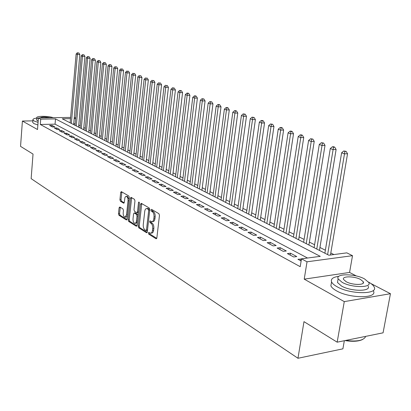 <?xml version="1.0" encoding="UTF-8"?>
<svg xmlns="http://www.w3.org/2000/svg" width="411" height="411" viewBox="0 0 411 411"><rect width="100%" height="100%" fill="white"/><g stroke="black" fill="none" stroke-linecap="round" stroke-linejoin="round"><path stroke-width="0.62" d="M148.34 232.955L148.72 234.116L156.01 238.729L156.853 237.928L159.468 215.364L158.908 213.689L151.525 209.348L150.945 209.939L151.33 211.095L152.27 211.655C153.58 212.687 154.166 214.455 154.022 216.962L153.812 218.832C153.524 220.733 152.835 221.683 151.751 221.693L150.087 220.866L149.64 221.488L150.02 222.644L150.96 223.219C152.26 224.272 152.841 226.045 152.702 228.537L152.486 230.396C152.204 232.266 151.531 233.201 150.467 233.207L148.782 232.343L148.34 232.955M149.481 232.749L149.845 234.003L156.75 238.365M152.106 209.687L152.46 211.002L153.406 211.557L152.27 211.655M150.786 221.257L151.145 222.541L152.085 223.116L150.96 223.219M119.827 206.99L119.092 207.791L118.476 213.725L118.964 215.282L126.269 219.906L127.025 219.114L129.316 197.573L128.807 195.996L121.266 191.598L120.68 192.476L119.93 199.705L120.423 201.262L123.706 203.214L124.292 202.34L124.913 197.624L125.499 196.669L126.269 196.386C127.518 196.864 128.104 198.318 128.037 200.743L126.531 214.907L124.975 217.198C123.721 216.705 123.125 215.246 123.192 212.821L123.439 210.483L122.94 208.911L119.827 206.99M307.526 258.026L55.064 124.163L40.309 124.466L40.725 119.159L38.423 117.926L70.61 117.407M337.169 342.178L344.274 301.617L390.45 293.706L383.067 332.828L337.169 342.178L303.976 321.649L297.97 358.274L31.138 178.636L33.029 154.084L20.55 146.367L22.405 121.045L37.519 129.527L38.423 117.926M356.409 275.997L349.571 272.436L304.217 279.151L344.274 301.617M304.217 279.151L307.027 261.797L301.469 258.822L320.256 256.351L55.495 118.907L40.725 119.159M40.309 124.466L300.215 266.677L301.469 258.822M138.117 226.112L138.641 227.735L146.475 232.693L147.287 231.891L149.794 209.656L149.255 208.012L141.327 203.353L140.526 204.19L138.117 226.112L139.231 226.009L139.75 227.632L147.184 232.323M136.195 226.189L128.633 221.401L128.124 219.813L130.431 198.23L131.037 197.342L134.448 199.309L134.962 200.907L134.007 209.754L134.52 211.357L136.868 212.739L137.48 211.86L138.492 202.597L138.928 201.971L139.416 203.142L136.976 225.392L136.195 226.189L136.673 226.142M32.844 120.86L22.405 121.045M301.433 259.074L297.939 259.269L301.124 260.99M287.387 253.587L293.68 256.978L296.773 256.577L290.469 253.197L287.387 253.587M277.132 248.059L283.246 251.357L286.323 250.977L280.194 247.689L277.132 248.059M267.16 242.69L273.11 245.891L276.166 245.531L270.207 242.336L267.16 242.69M257.466 237.466L263.251 240.584L266.287 240.235L260.492 237.132L257.466 237.466M248.033 232.385L253.664 235.416L256.68 235.087L251.039 232.066L248.033 232.385M238.853 227.437L244.334 230.386L247.33 230.078L241.843 227.134L238.853 227.437M229.919 222.623L235.251 225.495L238.231 225.197L232.883 222.33L229.919 222.623M221.21 217.933L226.41 220.728L229.369 220.445L224.159 217.655L221.21 217.933M212.734 213.36L217.794 216.088L220.733 215.821L215.662 213.098L212.734 213.36M204.467 208.906L209.399 211.567L212.323 211.311L207.375 208.66L204.467 208.906M196.407 204.565L201.215 207.159L204.118 206.913L199.299 204.329L196.407 204.565M188.546 200.332L193.242 202.859L196.124 202.628L191.418 200.106L188.546 200.332M180.881 196.201L185.459 198.667L188.32 198.446L183.732 195.985L180.881 196.201M173.401 192.168L177.865 194.573L180.712 194.367L176.232 191.968L173.401 192.168M166.095 188.233L170.457 190.581L173.283 190.385L168.911 188.043L166.095 188.233M158.965 184.39L163.224 186.686L166.029 186.496L161.759 184.21L158.965 184.39M151.998 180.64L156.159 182.88L158.944 182.7L154.777 180.465L151.998 180.64M145.196 176.971L149.26 179.16L152.029 178.99L147.955 176.807L145.196 176.971M138.548 173.391L142.519 175.528L145.268 175.369L141.286 173.237L138.548 173.391M132.049 169.887L135.928 171.978L138.661 171.829L134.767 169.743L132.049 169.887M125.694 166.465L129.486 168.51L132.203 168.366L128.396 166.327L125.694 166.465M119.478 163.116L123.187 165.114L125.884 164.981L122.159 162.982L119.478 163.116M113.4 159.838L117.027 161.795L119.709 161.667L116.066 159.715L113.4 159.838M107.451 156.632L111.001 158.548L113.662 158.43L110.097 156.519L107.451 156.632M101.63 153.498L105.108 155.373L107.749 155.26L104.26 153.39L101.63 153.498M95.927 150.426L99.334 152.26L101.959 152.157L98.542 150.323L95.927 150.426M90.348 147.421L93.682 149.219L96.292 149.116L92.948 147.323L90.348 147.421M84.887 144.477L88.149 146.234L90.739 146.141L87.466 144.384L84.887 144.477M79.534 141.59L82.729 143.316L85.303 143.228L82.092 141.507L79.534 141.59M74.288 138.764L77.422 140.454L79.975 140.372L76.831 138.687L74.288 138.764M69.151 135.995L72.223 137.654L74.761 137.577L71.678 135.923L69.151 135.995M64.111 133.282L67.121 134.906L69.644 134.834L66.623 133.215L64.111 133.282M59.174 130.621L62.123 132.214L64.63 132.147L61.671 130.559L59.174 130.621M54.334 128.011L57.227 129.573L59.713 129.511L56.81 127.955L54.334 128.011M54.894 126.927L52.048 125.401L49.582 125.453L52.423 126.984L54.894 126.927M333.902 254.558L330.809 252.986M325.368 250.222L319.943 247.468M314.585 244.751L309.375 242.105M304.099 239.428L299.1 236.89M293.901 234.249L289.103 231.814M283.98 229.215L279.377 226.877M274.327 224.314L269.904 222.068M264.925 219.541L260.677 217.383M255.77 214.896L251.686 212.821M246.847 210.365L242.927 208.377M238.154 205.952L234.383 204.041M229.677 201.647L226.055 199.813M221.411 197.455L217.928 195.687M213.345 193.36L210 191.66M205.474 189.363L202.258 187.729M197.794 185.464L194.701 183.897M190.293 181.657L187.318 180.146M182.967 177.937L180.11 176.489M175.81 174.305L173.062 172.908M168.813 170.755L166.172 169.414M161.975 167.282L159.437 165.993M155.291 163.886L152.851 162.648M148.751 160.567L146.408 159.381M142.355 157.326L140.105 156.18M136.098 154.146L133.935 153.046M129.974 151.037L127.893 149.979M123.978 147.996L121.98 146.979M118.111 145.016L116.19 144.04M112.362 142.098L110.518 141.158M106.732 139.237L104.959 138.337M101.214 136.437L99.513 135.573M95.804 133.693L94.17 132.861M90.507 131.001L88.94 130.205M85.308 128.366L83.808 127.6M80.217 125.781L78.773 125.047M75.172 123.752L73.728 123.783M297.97 358.274L342.897 348.836L344.336 340.714M74.293 117.382L75.675 118.07M70.502 118.656L62.292 118.794L328.836 255.226L346.822 252.857L352.504 255.683L307.027 261.797M349.571 272.436L352.504 255.683M390.45 293.706L370.958 283.564M75.634 118.568L74.186 118.594M55.064 124.163L55.495 118.907M301.037 258.863L300.734 260.78M290.469 253.197L290.171 255.087M280.194 247.689L279.906 249.559M270.207 242.336L269.929 244.18M260.492 237.132L260.225 238.95M251.039 232.066L250.782 233.864M241.843 227.134L241.591 228.912M232.883 222.33L232.641 224.087M224.159 217.655L223.923 219.392M215.662 213.098L215.431 214.814M207.375 208.66L207.154 210.355M199.299 204.329L199.083 206.009M191.418 200.106L191.213 201.765M183.732 195.985L183.532 197.629M176.232 191.968L176.036 193.591M168.911 188.043L168.721 189.646M161.759 184.21L161.574 185.798M154.777 180.465L154.598 182.037M147.955 176.807L147.78 178.364M141.286 173.237L141.117 174.773M134.767 169.743L134.603 171.264M128.396 166.327L128.237 167.832M122.159 162.982L122.005 164.477M116.066 159.715L115.912 161.194M110.097 156.519L109.953 157.983M104.26 153.39L104.117 154.839M98.542 150.323L98.404 151.762M92.948 147.323L92.814 148.746M87.466 144.384L87.332 145.797M82.092 141.507L81.969 142.905M76.831 138.687L76.708 140.069M71.678 135.923L71.555 137.295M66.623 133.215L66.505 134.572M61.671 130.559L61.552 131.905M56.81 127.955L56.697 129.29M52.048 125.401L51.935 126.722M150.94 233.16L151.592 233.094C152.661 233.088 153.334 232.153 153.616 230.288L152.486 230.396M152.085 223.116C153.39 224.17 153.971 225.937 153.832 228.429L153.616 230.288M152.214 221.652L152.882 221.591C153.966 221.58 154.654 220.63 154.942 218.734L153.812 218.832M153.406 211.557C154.716 212.59 155.301 214.357 155.158 216.859L154.942 218.734M141.769 203.615L139.231 226.009M145.926 230.509L146.496 229.949L148.69 210.458L148.309 209.312L146.768 208.536C145.689 208.552 145.011 209.507 144.729 211.398L143.254 224.647C143.12 227.098 143.686 228.845 144.955 229.898L145.926 230.509M147.051 230.401L147.467 230.294M149.779 209.795L149.434 209.22L148.309 209.312M147.457 208.48L149.434 209.22M136.878 225.814L129.732 221.303L128.633 221.401M131.654 197.665L129.229 219.715L129.732 221.303M136.997 212.728L138.399 212.395M133.02 218.888C132.948 221.365 133.565 222.854 134.87 223.358L135.784 222.942L136.385 221.621L137.033 215.991L136.514 214.378L134.166 212.985L133.565 213.859L133.02 218.888M135.224 223.327L135.979 223.255L137.346 222.038M138.101 215.128L137.623 214.285L136.514 214.378M135.152 212.903L137.623 214.285M125.298 217.167L126.069 217.1L127.353 216.001M129.131 199.289L127.369 196.304L127.061 196.33M121.887 191.922L121.024 199.623L121.512 201.179L124.189 202.798M120.279 207.272L119.565 213.633L120.053 215.189L126.932 219.536M330.47 255.01L347.542 153.719L344.5 153.868L341.618 152.794L324.875 253.197M327.613 254.599L344.901 151.407L346.113 151.346L343.745 150.981L344.901 151.407M341.618 152.794L343.745 150.981M346.113 151.346L347.542 153.719M362.718 339.414C358.803 341.418 352.9 341.803 345.004 340.58M345.749 340.426C356.496 341.813 363.067 340.647 365.456 336.933M338.87 276.31C333.049 277.106 330.608 278.951 331.559 281.854C332.263 283.467 334.102 285.095 337.082 286.744C350.378 294.559 378.67 294.61 374.149 286.96C373.383 285.337 371.534 283.718 368.595 282.11M331.41 282.737L330.881 285.83C331.579 287.453 333.419 289.103 336.388 290.762C349.658 298.643 377.92 298.653 373.419 290.926M368.148 286.174C371.344 291.671 351.112 291.63 341.52 286.046L337.488 282.501L337.873 280.281M342.158 282.352C351.775 287.895 372.022 287.962 368.816 282.516L364.495 278.884C354.78 273.521 335.227 273.428 338.119 278.838L342.158 282.352M360.586 279.49C354.339 276.017 341.659 275.961 343.555 279.449L346.19 281.725C352.402 285.275 365.369 285.321 363.334 281.818L360.586 279.49M36.774 118.065C34.062 118.435 32.772 119.046 32.916 119.894L34.092 120.998L38.079 122.386M32.752 122.041L32.721 122.457L33.892 123.572L37.874 124.97M38.166 121.26L36.636 119.837M53.286 117.685C47.835 115.845 35.921 115.892 36.795 117.782L38.346 118.892M50.055 117.736C44.897 116.796 41.598 116.852 40.165 117.895M319.455 250.422L336.111 149.481L333.09 149.619L330.285 148.577L314.107 247.684M316.768 249.045L333.491 147.2L334.703 147.148L333.578 146.732L332.371 146.784L333.491 147.2M330.285 148.577L332.371 146.784M334.703 147.148L336.111 149.481M308.908 245.023L325.009 145.366L322.003 145.494L319.28 144.482L303.637 242.326M306.226 243.651L322.414 143.11L323.616 143.064L321.325 142.709L322.414 143.11M319.28 144.482L321.325 142.709M323.616 143.064L325.009 145.366M298.648 239.772L314.22 141.369L311.23 141.487L308.584 140.5L293.454 237.111M295.971 238.401L311.23 141.487L311.651 139.144L312.843 139.098L310.588 138.754L311.651 139.144M308.584 140.5L310.588 138.754M312.843 139.098L314.22 141.369M288.661 234.66L303.734 137.485L300.76 137.587L298.186 136.632L283.549 232.045M285.999 233.299L300.76 137.587L301.186 135.281L302.373 135.245L301.34 134.865L300.153 134.9L301.186 135.281M298.186 136.632L300.153 134.9M302.373 135.245L303.734 137.485M278.946 229.687L293.531 133.703L290.577 133.796L288.075 132.866L273.906 227.108M276.295 228.331L290.577 133.796L291.009 131.53L292.19 131.494L291.188 131.124L290.007 131.16L291.009 131.53M288.075 132.866L290.007 131.16M292.19 131.494L293.531 133.703M269.488 224.848L283.611 130.025L280.667 130.112L278.237 129.203L264.52 222.305M266.842 223.492L280.667 130.112L281.109 127.878L282.28 127.847L281.304 127.487L280.132 127.518L281.109 127.878M278.237 129.203L280.132 127.518M282.28 127.847L283.611 130.025M260.276 220.132L273.952 126.449L271.029 126.521L268.66 125.643L255.375 217.625M257.64 218.78L271.029 126.521L271.471 124.322L272.637 124.297L270.52 123.973L271.471 124.322M268.66 125.643L270.52 123.973M272.637 124.297L273.952 126.449M251.301 215.539L264.545 122.966L261.643 123.028L259.336 122.17L246.466 213.062M248.67 214.193L261.643 123.028L262.09 120.865L263.251 120.839L262.326 120.495L261.165 120.521L262.09 120.865M259.336 122.17L261.165 120.521M263.251 120.839L264.545 122.966M242.552 211.059L255.39 119.57L252.503 119.627L250.253 118.789L237.784 208.618M239.937 209.718L252.503 119.627L252.955 117.495L254.106 117.469L252.051 117.161L252.955 117.495M250.253 118.789L252.051 117.161M254.106 117.469L255.39 119.57M234.018 206.692L246.466 116.262L243.6 116.313L241.406 115.496L229.317 204.288M231.414 205.361L243.6 116.313L244.052 114.212L245.197 114.191L243.173 113.888L244.052 114.212M241.406 115.496L243.173 113.888M245.197 114.191L246.466 116.262M225.701 202.433L237.769 113.04L234.917 113.082L232.785 112.29L221.061 200.059M223.106 201.107L234.917 113.082L235.38 111.011L236.52 110.996L235.662 110.677L234.522 110.693L235.38 111.011M232.785 112.29L234.522 110.693M236.52 110.996L237.769 113.04M217.589 198.282L229.292 109.901L226.456 109.937L224.375 109.162L213.006 195.939M215.004 196.956L226.456 109.937L226.918 107.893L228.054 107.877L227.216 107.569L226.086 107.584L226.918 107.893M224.375 109.162L226.086 107.584M228.054 107.877L229.292 109.901M209.667 194.228L221.026 106.834L218.21 106.865L216.176 106.11L205.146 191.916M207.098 192.913L218.21 106.865L218.673 104.846L219.798 104.841L218.986 104.538L217.861 104.548L218.673 104.846M216.176 106.11L217.861 104.548M219.798 104.841L221.026 106.834M201.935 190.272L212.96 103.849L210.16 103.87L208.177 103.13L197.475 187.986M199.376 188.962L210.16 103.87L210.627 101.882L211.747 101.871L209.831 101.589L210.627 101.882M208.177 103.13L209.831 101.589M211.747 101.871L212.96 103.849M194.388 186.409L205.084 100.931L202.304 100.947L200.373 100.227L189.985 184.154M191.839 185.104L202.304 100.947L202.777 98.984L203.887 98.979L202.001 98.702L202.777 98.984M200.373 100.227L202.001 98.702M203.887 98.979L205.084 100.931M187.015 182.633L197.403 98.085L194.639 98.095L192.754 97.392L182.664 180.408M184.477 181.333L194.639 98.095L195.112 96.159L196.217 96.159L195.461 95.876L194.357 95.881L195.112 96.159M192.754 97.392L194.357 95.881M196.217 96.159L197.403 98.085M179.812 178.944L189.903 95.306L187.154 95.306L185.315 94.622L175.518 176.745M177.29 177.655L187.154 95.306L187.632 93.4L188.726 93.4L187.986 93.127L186.892 93.127L187.632 93.4M185.315 94.622L186.892 93.127M188.726 93.4L189.903 95.306M172.774 175.343L182.571 92.588L179.848 92.588L178.045 91.915L168.531 173.17M170.262 174.059L179.848 92.588L180.321 90.703L181.415 90.708L179.602 90.435L180.321 90.703M178.045 91.915L179.602 90.435M181.415 90.708L182.571 92.588M165.895 171.824L175.415 89.937L172.707 89.932L170.945 89.274L161.703 169.676M163.393 170.544L172.707 89.932L173.185 88.072L174.269 88.072L172.476 87.81L173.185 88.072M170.945 89.274L172.476 87.81M174.269 88.072L175.415 89.937M159.165 168.376L168.423 87.343L165.731 87.332L164.01 86.695L155.024 166.26M156.678 167.107L165.731 87.332L166.208 85.498L167.282 85.503L166.208 85.498M164.01 86.695L165.52 85.241M167.282 85.503L168.423 87.343M152.584 165.011L161.585 84.81L158.908 84.794L157.228 84.168L148.494 162.915M150.113 163.742L158.908 84.794L159.386 82.981L160.46 82.991L159.386 82.981M157.228 84.168L158.713 82.734M160.46 82.991L161.585 84.81M146.152 161.718L154.896 82.334L152.24 82.313L150.596 81.702L142.103 159.648M143.691 160.454L152.24 82.313L152.722 80.525L153.786 80.53L152.722 80.525M150.596 81.702L152.06 80.279M153.786 80.53L154.896 82.334M139.853 158.492L148.361 79.914L145.72 79.888L144.112 79.287L135.851 156.447M137.402 157.238L145.72 79.888L146.203 78.116L147.256 78.131L146.203 78.116M144.112 79.287L145.556 77.879M147.256 78.131L148.361 79.914M133.688 155.337L141.965 77.54L139.339 77.515L137.767 76.929L129.737 153.313M131.253 154.089L139.339 77.515L139.822 75.768L140.87 75.778L139.822 75.768M137.767 76.929L139.195 75.532M140.87 75.778L141.965 77.54M127.657 152.25L135.707 75.223L133.102 75.187L131.561 74.617L123.747 150.251M125.232 151.012L133.102 75.187L133.585 73.466L134.623 73.477L133.585 73.466M131.561 74.617L132.969 73.235M134.623 73.477L135.707 75.223M121.748 149.229L129.583 72.953L126.994 72.917L125.489 72.357L117.885 147.246M119.339 147.991L126.994 72.917L127.477 71.211L128.509 71.226L127.477 71.211M125.489 72.357L126.871 70.99M128.509 71.226L129.583 72.953M115.964 146.265L123.588 70.733L121.014 70.692L119.539 70.142L112.141 144.307M113.564 145.037L121.014 70.692L121.497 69.007L122.529 69.022L121.497 69.007M119.539 70.142L120.906 68.786M122.529 69.022L123.588 70.733M110.297 143.367L117.721 68.56L115.162 68.514L113.719 67.974L106.516 141.43M107.908 142.144L115.162 68.514L115.645 66.849L116.667 66.865L115.645 66.849M113.719 67.974L115.065 66.633M116.667 66.865L117.721 68.56M104.743 140.526L111.972 66.428L109.429 66.382L108.016 65.852L101.003 138.61M102.37 139.308L109.429 66.382L109.912 64.733L110.929 64.753L109.912 64.733M108.016 65.852L109.347 64.522M110.929 64.753L111.972 66.428M99.303 137.736L106.341 64.342L103.813 64.291L102.431 63.777L95.604 135.846M96.939 136.529L103.813 64.291L104.296 62.662L105.308 62.683L104.296 62.662M102.431 63.777L103.742 62.457M105.308 62.683L106.341 64.342M93.97 135.008L100.823 62.297L98.316 62.246L96.955 61.737L90.307 133.133M91.622 133.806L98.316 62.246L98.799 60.633L99.801 60.658L98.799 60.633M96.955 61.737L98.255 60.432M99.801 60.658L100.823 62.297M88.74 132.332L95.419 60.294L92.922 60.237L91.591 59.744L85.118 130.477M86.408 131.135L92.922 60.237L93.405 58.645L94.402 58.67L93.405 58.645M91.591 59.744L92.876 58.449M94.402 58.67L95.419 60.294M83.613 129.706L90.117 58.331L87.641 58.27L86.336 57.787L80.027 127.872M81.291 128.52L87.641 58.27L88.124 56.697L89.115 56.723L88.124 56.697M86.336 57.787L87.6 56.502M89.115 56.723L90.117 58.331M78.588 127.133L84.923 56.405L82.462 56.343L81.183 55.87L75.038 125.319M76.276 125.951L82.462 56.343L82.945 54.786L83.926 54.812L82.945 54.786M81.183 55.87L82.431 54.596M83.926 54.812L84.923 56.405M73.656 124.61L79.832 54.519L77.386 54.452L76.133 53.985L70.142 122.812M71.355 123.434L77.386 54.452L77.864 52.911L78.845 52.942L77.864 52.911M76.133 53.985L77.366 52.726M78.845 52.942L79.832 54.519M149.845 234.003L148.72 234.116M152.46 211.002L151.33 211.095M151.145 222.541L150.02 222.644M153.832 228.429L152.702 228.537M155.158 216.859L154.022 216.962M156.55 238.678L156.01 238.729M141.646 204.103L140.526 204.19M146.984 232.641L146.475 232.693M139.75 227.632L138.641 227.735M147.518 229.852L146.496 229.949M149.712 210.375L148.69 210.458M148.453 208.639L147.328 208.731M129.229 219.715L128.124 219.813M131.535 198.148L130.431 198.23M138.466 211.778L137.48 211.86M139.37 202.531L138.492 202.597M137.464 220.954L136.478 221.046M138.014 215.903L137.033 215.991M135.45 212.955L134.34 213.047M127.482 214.825L126.531 214.907M128.987 200.671L128.037 200.743M123.973 203.121L123.547 203.157M121.512 201.179L120.423 201.262M121.024 199.623L119.93 199.705M121.774 192.399L120.68 192.476M126.722 219.87L126.269 219.906M120.053 215.189L118.964 215.282M119.565 213.633L118.476 213.725M120.182 207.704L119.092 207.791M147.179 230.453L146.157 230.55M147.893 208.444L146.768 208.536M135.276 212.893L134.166 212.985M127.369 196.304L126.269 196.386M363.072 283.282L363.334 281.818M337.488 282.501L338.119 278.838M331.559 281.854L330.881 285.83M36.615 120.135L36.795 117.782M32.916 119.894L32.721 122.457"/></g></svg>
